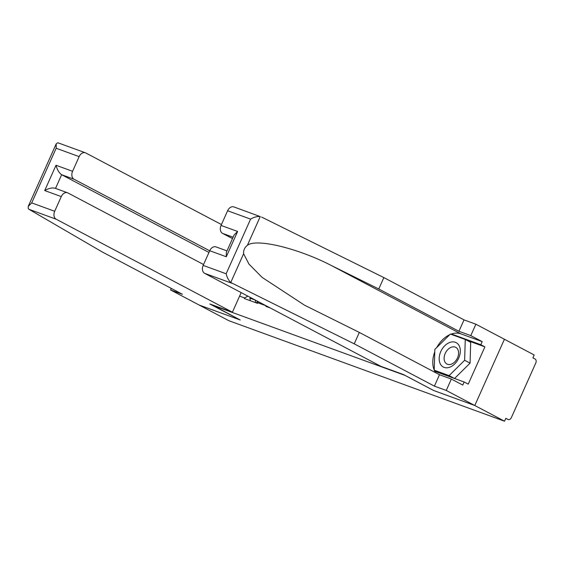 <?xml version="1.0" encoding="UTF-8"?>
<svg xmlns="http://www.w3.org/2000/svg" width="564" height="564" viewBox="0 0 564 564"><rect width="100%" height="100%" fill="white"/><g stroke="black" fill="none" stroke-linecap="round" stroke-linejoin="round"><path stroke-width="0.85" d="M450.84 334.24A23.857 16.441 117.8 0 1 460.816 333.832L482.206 341.629L470.792 335.608L475.889 324.215L534.178 354.967L532.881 357.865L535.06 359.014A3.18 2.291 110 0 1 535.8 362.983L511.351 417.635A3.18 2.291 110 0 1 508.227 419.553L505.845 418.312L504.547 421.209L474.796 405.509L504.42 339.267L474.796 405.509L433.808 390.57L403.514 374.581L380.883 366.332L204.654 273.343A6.359 4.59 -70 0 1 203.174 265.397L209.737 250.719A6.359 4.59 -70 0 1 215.991 246.898L226.982 250.902M171.259 288.38L170.561 289.945L199.092 305.004L240.215 319.992L211.789 304.687M211.683 304.941L405.149 375.441M239.594 296.135L244.579 297.947L244.318 298.532L257.424 303.305L258.996 302.015M270.424 308.05L265.841 306.379L266.102 305.801L257.685 302.727M241.173 292.61L232.41 312.202L209.78 303.954L240.074 319.943L199.092 305.004L228.85 320.704L504.547 421.209M433.681 390.499L474.796 405.509L446.258 390.45L451.355 379.057L462.769 385.078L464.151 381.99L468.226 384.14L484.899 346.867L480.824 344.717L451.75 334.121L451.411 334.452M433.674 390.521L405.142 375.462M244.579 297.947L247.878 296.149M459.089 345.605A13.783 9.503 -62.2 0 0 444.784 345.732A13.783 9.503 -62.2 0 0 440.392 364.076A13.783 9.503 -62.2 0 0 454.704 363.949A13.783 9.503 -62.2 0 0 459.089 345.605M457.749 349.363A9.433 6.507 -62.2 0 0 455.754 347.346A9.433 6.507 -62.2 0 0 446.667 350.942A9.433 6.507 -62.2 0 0 444.954 362.01A9.433 6.507 -62.2 0 0 446.949 364.034A9.433 6.507 -62.2 0 0 456.029 360.431A9.433 6.507 -62.2 0 0 457.749 349.363M465.265 339.5L470.7 342.369L470.073 363.138L454.549 378.479L439.652 373.051L434.217 370.181L434.844 349.412L450.368 334.071L465.265 339.5L464.637 360.269L449.113 375.61L434.217 370.181M454.549 378.479L449.113 375.61M470.073 363.138L464.637 360.269M203.174 265.397L226.143 273.773L250.592 219.121C254.068 217.069 257.283 216.231 260.23 216.597L233.87 206.917A6.359 4.59 -70 0 0 227.616 210.746L221.053 225.424L237.613 231.459L234.088 235.019L226.354 252.305L226.298 256.761L209.737 250.719M470.792 335.608L458.927 331.279L378.761 288.979L331.237 265.454C297.736 248.146 256.014 238.135 247.37 245.34C244.635 247.427 243.38 250.226 243.606 253.758L248.943 264.051L262.077 277.354L304.567 305.209L359.324 332.429L439.49 374.729L451.355 379.057M378.761 288.979L383.858 277.587L464.024 319.887L475.889 324.215M261.527 217.034L383.858 277.587M458.927 331.279L464.024 319.887M482.206 341.629L480.824 344.717M226.143 273.773C227.052 277.467 228.589 280.378 230.746 282.501L354.227 343.828L434.393 386.129L439.49 374.729M434.393 386.129L446.258 390.45M354.227 343.828L359.324 332.429M233.101 237.218L222.54 233.369L232.481 238.614M222.54 233.369A6.359 4.59 -70 0 1 221.053 225.424M435.619 372.691A23.857 16.441 117.8 0 1 434.28 370.217M434.217 370.069A23.857 16.441 117.8 0 1 434.766 351.865M436.748 347.53A23.857 16.441 117.8 0 1 449.727 334.706M435.098 370.647L435.077 371.394L464.151 381.99M454.521 335.58L451.75 334.121M484.899 346.867L466.569 340.191M28.94 209.286L28.285 208.694L28.2 206.452L31.718 202.899L54.694 211.274A6.359 4.59 110 0 0 56.181 219.22L28.94 209.286L102.26 251.974L182.426 294.274L170.561 289.945M221.448 224.55L85.813 152.978A6.359 4.59 110 0 0 85.397 152.795A6.359 4.59 110 0 0 79.143 156.623L72.58 171.301A6.359 4.59 110 0 0 74.06 179.239L61.645 174.713C59.086 172.951 57.211 169.799 56.019 165.259L72.58 171.301M209.695 250.811L74.06 179.239M79.143 156.623L56.167 148.247L56.231 143.799L57.768 142.791L58.571 143.052M203.562 264.523L67.927 192.951A6.359 4.59 110 0 0 67.518 192.768A6.359 4.59 110 0 0 61.264 196.596L54.694 211.274M232.41 312.202L56.181 219.22M208.962 252.453L61.645 174.713L55.526 188.397C52.621 187.403 49.019 188.115 44.704 190.561L56.019 165.259M257.396 303.298L257.043 300.986M250.289 300.704L249.901 298.201L250.86 297.721M255.33 300.083L249.901 298.201M255.605 302.642L255.217 300.14M257.226 302.205L256.035 302.805M260.23 216.597L247.37 245.34M243.606 253.758L230.746 282.501M250.592 219.121L227.616 210.746M237.613 231.459L226.298 256.761M231.896 283.269L204.654 273.343M460.816 333.832L331.237 265.454M56.167 148.247L31.718 202.899M61.264 196.596L44.704 190.561M67.518 192.768L55.075 188.235M58.261 142.903L85.397 152.795M56.231 143.799L28.2 206.452"/></g></svg>
